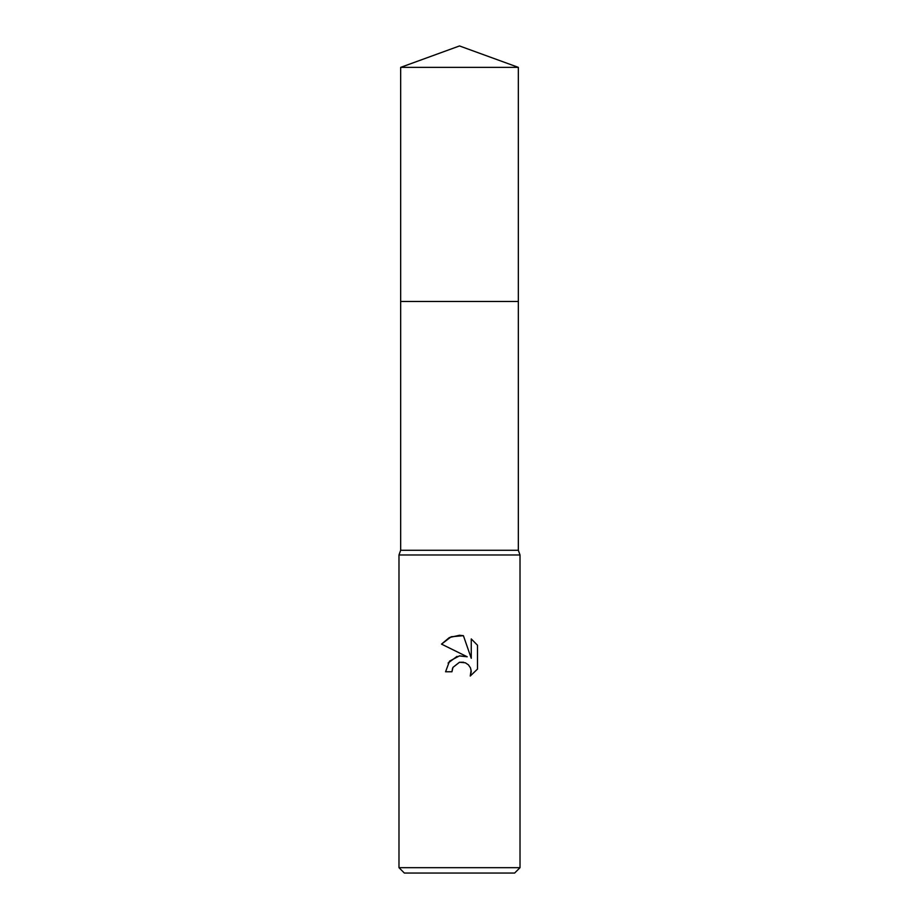 <?xml version="1.0" encoding="UTF-8"?>
<svg xmlns="http://www.w3.org/2000/svg" width="919" height="919" viewBox="0 0 919 919"><rect width="100%" height="100%" fill="white"/><g stroke="black" fill="none" stroke-linecap="round" stroke-linejoin="round"><path stroke-width="1.38" d="M400.661 67.363L518.339 67.363L459.5 45.95L400.661 67.363L400.661 550.274L518.339 550.274L520.016 554.984L520.016 867.674L398.984 867.674L404.36 873.05L514.64 873.05L520.016 867.674M400.661 550.274L398.984 554.984L520.016 554.984M459.5 662.266L452.964 667.378L451.941 671.766L445.577 671.766L449.517 661.152L459.5 655.856L467.208 656.786L441.522 644.127L449.345 637.556L459.5 635.259L463.406 635.684L471.252 658.28L471.252 638.923L477.489 645.23L477.489 669.101L470.252 676.028L471.275 671.697L470.539 667.998L468.449 664.874L465.313 662.771L459.5 662.266L463.624 662.243M451.941 671.766L452.585 668.216M463.406 635.684L451.183 636.752L441.522 644.127M477.489 645.23L471.252 638.923M467.208 656.786L459.236 655.89M457.053 656.361L448.081 663.07M452.964 667.378L459.443 662.277M471.137 670.123L470.252 676.028L477.489 669.101M400.661 301.478L518.339 301.478L518.339 550.274M518.339 67.363L518.339 301.478M398.984 554.984L398.984 867.674"/></g></svg>
